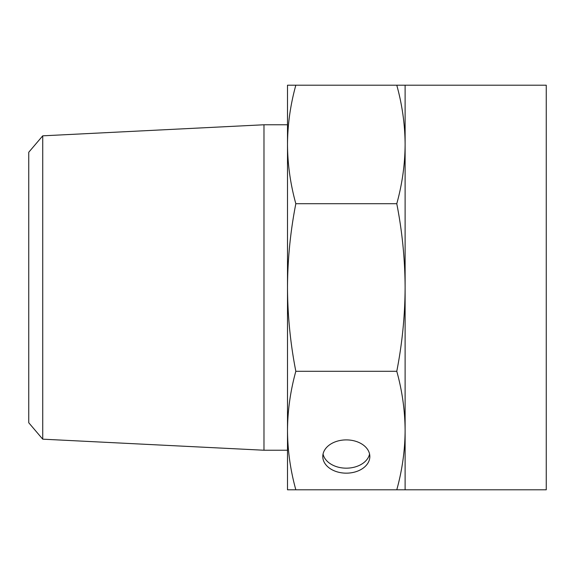 <?xml version="1.0" encoding="UTF-8"?>
<svg xmlns="http://www.w3.org/2000/svg" width="575" height="575" viewBox="0 0 575 575"><rect width="100%" height="100%" fill="white"/><g stroke="black" fill="none" stroke-linecap="round" stroke-linejoin="round"><path stroke-width="0.86" d="M323.049 454.034A23.525 16.632 180 0 0 346.308 468.172A23.525 16.632 180 0 0 369.567 454.034M405.116 287.5L405.116 430.546C404.987 410.607 402.205 390.856 396.779 371.292C402.205 343.627 404.987 315.697 405.116 287.5C404.987 259.303 402.205 231.373 396.779 203.708C402.205 184.144 404.987 164.393 405.116 144.454C404.987 124.516 402.205 104.772 396.779 85.208L405.116 85.208L405.116 287.5M405.116 430.546L405.116 489.792L396.779 489.792C402.205 470.228 404.987 450.484 405.116 430.546M287.5 489.792L287.5 430.546C287.629 450.484 290.411 470.228 295.83 489.792L287.5 489.792M287.5 430.546L287.5 287.5C287.629 315.697 290.411 343.627 295.83 371.292C290.411 390.856 287.629 410.607 287.5 430.546L287.5 144.462C287.629 164.393 290.411 184.144 295.83 203.708C290.411 231.373 287.629 259.303 287.5 287.5L287.5 85.208L295.83 85.208C290.411 104.772 287.629 124.516 287.5 144.454M405.116 489.792L546.25 489.792L546.25 85.208L405.116 85.208M42.73 135.829L42.73 439.171L28.75 422.754L28.75 152.246L42.73 135.829L263.975 124.768L263.975 450.232L287.5 450.232M295.83 85.208L396.779 85.208M295.83 203.708L396.779 203.708M295.83 371.292L396.779 371.292M295.83 489.792L396.779 489.792M346.308 473.16A23.525 16.632 180 0 0 369.833 456.528A23.525 16.632 180 0 0 346.308 439.897A23.525 16.632 180 0 0 322.783 456.528A23.525 16.632 180 0 0 346.308 473.16M287.5 124.768L263.975 124.768M42.73 439.171L263.975 450.232"/></g></svg>

